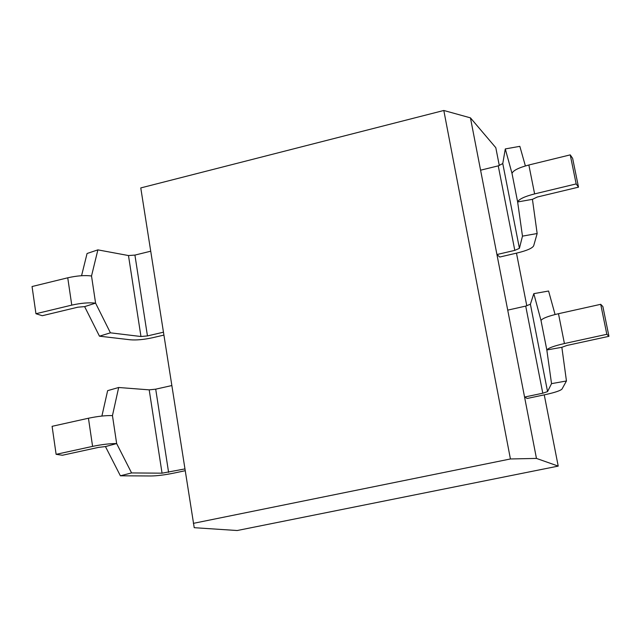 <?xml version="1.0" encoding="UTF-8"?>
<svg xmlns="http://www.w3.org/2000/svg" width="641" height="641" viewBox="0 0 641 641"><rect width="100%" height="100%" fill="white"/><g stroke="black" fill="none" stroke-linecap="round" stroke-linejoin="round"><path stroke-width="0.96" d="M185.097 470.734L173.815 473.114C164.849 474.933 157.245 475.886 151.02 475.975L120.388 475.798L105.453 446.569L98.61 447.37L62.393 455.254L56.12 454.333L92.592 446.384C101.959 444.453 109.98 443.516 116.654 443.572L105.453 446.569M101.895 416.057L107.632 390.657L118.673 387.493L112.455 415.6L116.654 443.572L131.581 472.93L162.053 473.178L184.816 468.932M131.581 472.93L120.388 475.798M112.455 415.6C105.781 415.4 97.785 416.281 88.442 418.236L52.097 426.321L56.12 454.333M171.748 385.57L155.707 389.167L149.193 389.856L118.673 387.493M566.452 380.978L562.029 389.023C560.546 390.641 554.97 392.508 545.299 394.64L527.222 398.454L524.57 397.059L542.783 393.205L547.558 391.603L551.532 383.639L546.829 349.97L561.853 347.302L566.452 380.978L551.532 383.639M541.004 320.468L546.829 349.97C548.255 348.047 554.12 345.908 564.425 343.544L606.835 334.298L608.95 336.317L602.877 306.574L600.713 304.315L558.479 313.705C548.215 316.117 542.398 318.369 541.004 320.468L533.809 293.65L530.395 304.219L525.716 306.094L507.72 310.132L536.461 458.419L510.42 458.964L443.812 110.476L470.438 117.856L496.935 254.533L514.803 250.375L519.418 248.331L522.471 236.136L517.64 201.963L532.431 199.335L537.158 233.524L522.471 236.136M533.809 293.65L548.584 291.022L555.074 314.515M608.95 336.317L566.892 345.467L561.853 347.302M606.835 334.298L600.713 304.315M163.84 335.107L152.758 337.687C143.937 339.61 136.405 340.307 130.171 339.778L99.467 336.18L84.636 306.622L77.865 307.183L42.29 315.717L35.952 313.729L71.768 305.116C80.982 303.073 88.915 302.408 95.589 303.137L84.636 306.622M81.559 275.718L87.072 253.499L97.881 249.87L91.519 275.983L95.589 303.137L110.42 332.823L140.964 336.517L147.454 335.924L163.391 332.214M110.42 332.823L99.467 336.18M91.519 275.983C84.844 275.125 76.92 275.734 67.746 277.801L32.05 286.535L35.952 313.729M150.691 251.216L134.922 255.086L128.48 255.551L97.881 249.87M537.158 233.524L533.673 245.799C532.367 248.203 526.982 250.575 517.503 252.907L499.764 257.033L496.935 254.533L507.72 310.132M511.999 173.374L517.64 201.963C518.865 199.191 524.53 196.499 534.618 193.903L576.163 183.919L578.503 187.156L572.629 158.351L570.242 154.874L528.857 165.001C518.809 167.654 513.193 170.442 511.999 173.374L505.292 148.928L502.768 163.567L498.249 165.859L480.59 170.194M505.292 148.928L519.843 146.34L525.38 165.939M578.503 187.156L537.286 197.035L532.431 199.335M576.163 183.919L570.242 154.874M443.812 110.476L140.772 187.925L194.215 527.687L237.202 530.524L558.215 466.103L544.249 394.856M526.798 305.829L516.478 253.147M499.307 165.57L495.805 147.694L470.438 117.856M536.461 458.419L558.215 466.103M193.35 523.36L510.42 458.964M149.193 389.856L162.053 473.178M155.707 389.167L168.599 472.361M88.442 418.236L92.592 446.384M547.558 391.603L530.395 304.219M542.783 393.205L525.716 306.094M564.425 343.544L558.479 313.705M128.48 255.551L140.964 336.517M134.922 255.086L147.454 335.924M67.746 277.801L71.768 305.116M519.418 248.331L502.768 163.567M514.803 250.375L498.249 165.859M534.618 193.903L528.857 165.001"/></g></svg>
